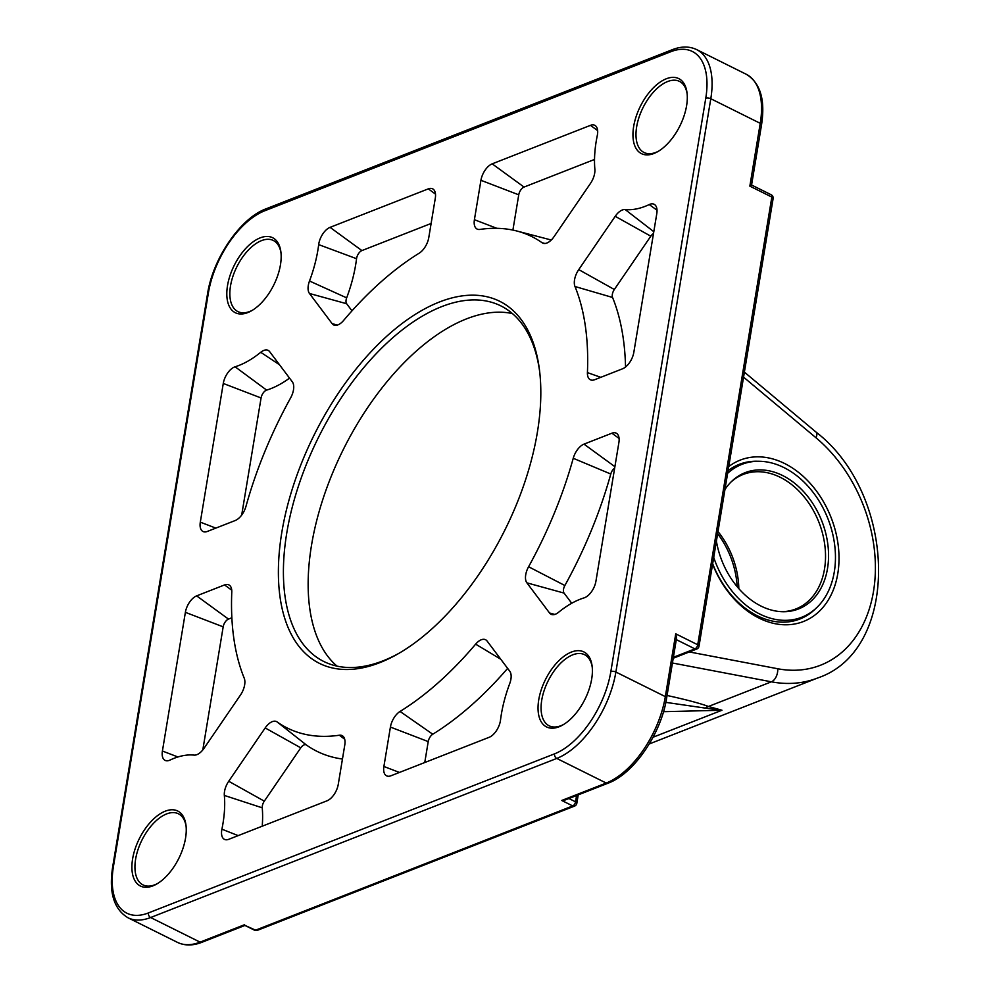 <?xml version="1.0" encoding="UTF-8"?>
<svg xmlns="http://www.w3.org/2000/svg" width="992" height="992" viewBox="0 0 992 992"><rect width="100%" height="100%" fill="white"/><g stroke="black" fill="none" stroke-linecap="round" stroke-linejoin="round"><path stroke-width="1.49" d="M737.168 586.694A73.197 53.766 68.6 0 0 717.638 533.696M781.634 611.667A72.23 53.047 68.6 0 0 795.894 608.952A72.23 53.047 68.6 0 0 818.946 522.35A72.23 53.047 68.6 0 0 743.206 474.449A72.23 53.047 68.6 0 0 730.893 482.124M716.398 541.161A73.197 53.766 68.6 0 0 782.862 611.717A73.197 53.766 68.6 0 0 821.884 521.197A73.197 53.766 68.6 0 0 731.761 481.269A73.197 53.766 68.6 0 0 724.941 489.54M738.817 588.616A72.23 53.047 68.6 0 0 717.997 531.538M728.066 470.704A83.055 61.008 -111.4 0 1 757.032 461.23L759.463 461.268A82.088 60.301 68.6 0 0 727.632 473.333M713.719 557.368A82.088 60.301 68.6 0 0 816.776 607.575L815.015 609.249A83.055 61.008 -111.4 0 1 712.665 563.741M816.776 607.575A82.088 60.301 68.6 0 0 827.973 518.804A82.088 60.301 68.6 0 0 759.463 461.268M653.058 737.23L721.978 710.235L708.449 706.478A7.217 5.828 -68.8 0 0 705.448 708.127L721.978 710.235L663.499 711.698M665.83 702.361L705.448 708.127M712.591 564.138A86.676 63.662 68.6 0 0 759.029 618.103A86.676 63.662 68.6 0 0 836.888 537.23A86.676 63.662 68.6 0 0 728.748 466.575M618.896 442.506L595.932 581.2A14.446 7.614 116.5 0 1 584.102 597.866A101.11 53.283 -63.5 0 0 558.471 612.362A14.446 7.614 116.5 0 1 551.85 614.581A14.446 7.614 116.5 0 1 549.543 612.994L526.888 582.837A14.446 7.614 116.5 0 1 528.587 566.754A274.462 144.621 -63.5 0 0 573.24 458.279A14.446 7.614 116.5 0 1 583.99 444.131L611.903 433.206A14.446 7.614 116.5 0 1 616.912 433.603A14.446 7.614 116.5 0 1 618.896 442.506M614.668 468.013A6.808 3.584 -63.5 0 0 610.774 474.027A282.1 148.651 116.5 0 1 564.87 585.516A6.808 3.584 -63.5 0 0 564.076 593.092L571.714 603.26M290.619 397.904A274.462 144.621 -63.5 0 0 245.966 506.379A14.446 7.614 116.5 0 1 235.216 520.527L207.303 531.452A14.446 7.614 116.5 0 1 203.782 531.799A14.446 7.614 116.5 0 1 200.31 522.152L223.274 383.458A14.446 7.614 116.5 0 1 235.092 366.792A101.11 53.283 -63.5 0 0 260.735 352.296A14.446 7.614 116.5 0 1 268.844 350.821A14.446 7.614 116.5 0 1 269.663 351.664L292.318 381.821A14.446 7.614 116.5 0 1 290.619 397.904M289.54 378.138A108.76 57.313 116.5 0 1 266.637 390.116A6.808 3.584 -63.5 0 0 261.07 397.966L241.688 515.071M435.302 198.177L428.78 237.584A14.446 7.614 116.5 0 1 419.157 253.208A274.462 144.621 -63.5 0 0 343.554 320.515A14.446 7.614 116.5 0 1 334.44 325.215A14.446 7.614 116.5 0 1 332.122 323.628L309.467 293.483A14.446 7.614 116.5 0 1 309.504 281.009A101.11 53.283 -63.5 0 0 318.68 244.615A14.446 7.614 116.5 0 1 330.063 227.354L428.308 188.864A14.446 7.614 116.5 0 1 433.318 189.261A14.446 7.614 116.5 0 1 435.302 198.177M431.123 223.46L361.906 250.579A6.808 3.584 -63.5 0 0 356.55 258.701A108.76 57.313 116.5 0 1 346.667 297.86A6.808 3.584 -63.5 0 0 346.654 303.726L351.986 310.831M231.781 592.05A274.462 144.621 -63.5 0 0 244.218 678.156A14.446 7.614 116.5 0 1 240.461 695.045L203.992 748.352A14.446 7.614 116.5 0 1 194.048 755.11A101.11 53.283 -63.5 0 0 169.992 760.083A14.446 7.614 116.5 0 1 165.887 760.678A14.446 7.614 116.5 0 1 162.415 751.031L185.38 612.337A14.446 7.614 116.5 0 1 196.639 595.87L224.552 584.933A14.446 7.614 116.5 0 1 229.561 585.33A14.446 7.614 116.5 0 1 231.781 592.05M231.868 617.768L228.482 619.095A6.808 3.584 -63.5 0 0 223.175 626.845L202.802 749.952M653.492 233.542A6.808 3.584 -63.5 0 0 650.802 236.195L614.333 289.503A6.808 3.584 -63.5 0 0 612.56 297.464A282.1 148.651 116.5 0 1 625.543 367.015M587.425 372.608A274.462 144.621 -63.5 0 0 574.976 286.502A14.446 7.614 116.5 0 1 578.745 269.613L615.214 216.306A14.446 7.614 116.5 0 1 625.158 209.548A101.11 53.283 -63.5 0 0 649.214 204.575A14.446 7.614 116.5 0 1 654.794 204.724A14.446 7.614 116.5 0 1 656.791 213.627L633.826 352.334A14.446 7.614 116.5 0 1 622.567 368.788L594.654 379.725A14.446 7.614 116.5 0 1 591.133 380.06A14.446 7.614 116.5 0 1 587.425 372.608L600.792 377.32M597.296 135.47A101.11 53.283 -63.5 0 0 594.865 169.223A14.446 7.614 116.5 0 1 590.488 183.396L554.007 236.716A14.446 7.614 116.5 0 1 543.418 243.35A14.446 7.614 116.5 0 1 542.091 242.742A274.462 144.621 -63.5 0 0 516.956 231.037A274.462 144.621 -63.5 0 0 479.843 229.437A14.446 7.614 116.5 0 1 477.896 229.35A14.446 7.614 116.5 0 1 474.412 219.703L480.934 180.296A14.446 7.614 116.5 0 1 492.193 163.841L590.451 125.352A14.446 7.614 116.5 0 1 595.46 125.748A14.446 7.614 116.5 0 1 597.296 135.47M594.53 159.452L524.049 187.066A6.808 3.584 -63.5 0 0 518.742 194.816L512.901 230.082M339.363 735.221A14.446 7.614 116.5 0 1 342.798 736.039A14.446 7.614 116.5 0 1 344.782 744.955L338.26 784.362A14.446 7.614 116.5 0 1 327 800.817L228.755 839.306A14.446 7.614 116.5 0 1 225.234 839.654A14.446 7.614 116.5 0 1 221.91 829.188A101.11 53.283 -63.5 0 0 224.341 795.435A14.446 7.614 116.5 0 1 228.718 781.262L265.186 727.942A14.446 7.614 116.5 0 1 277.103 721.916A274.462 144.621 -63.5 0 0 339.363 735.221L344.708 739.263M342.451 759.029A282.1 148.651 116.5 0 1 306.392 744.992A6.808 3.584 -63.5 0 0 300.774 747.832L264.306 801.152A6.808 3.584 -63.5 0 0 262.248 807.823A108.76 57.313 116.5 0 1 262.223 826.187M507.631 668.372A282.1 148.651 116.5 0 1 432.76 734.229A6.808 3.584 -63.5 0 0 428.222 741.594L424.762 762.526M400.049 711.45A274.462 144.621 -63.5 0 0 475.639 644.143A14.446 7.614 116.5 0 1 486.254 640.175A14.446 7.614 116.5 0 1 487.084 641.03L509.739 671.175A14.446 7.614 116.5 0 1 509.702 683.649A101.11 53.283 -63.5 0 0 500.514 720.043A14.446 7.614 116.5 0 1 489.143 737.304L390.885 775.794A14.446 7.614 116.5 0 1 387.376 776.128A14.446 7.614 116.5 0 1 383.892 766.481L390.414 727.074A14.446 7.614 116.5 0 1 400.049 711.45L432.76 734.229M185.541 838.153A41.887 22.072 -63.5 0 0 185.975 825.195A41.887 22.072 -63.5 0 0 157.244 815.846A41.887 22.072 -63.5 0 0 131.899 866.785A41.887 22.072 -63.5 0 0 156.686 884.046A41.887 22.072 -63.5 0 0 185.541 838.153M686.588 105.76A41.887 22.072 -63.5 0 0 687.022 92.802A41.887 22.072 -63.5 0 0 658.291 83.44A41.887 22.072 -63.5 0 0 632.946 134.379A41.887 22.072 -63.5 0 0 657.733 151.652A41.887 22.072 -63.5 0 0 686.588 105.76M537.379 432.276A202.232 106.566 -63.5 0 0 539.437 369.706A202.232 106.566 -63.5 0 0 400.731 324.533A202.232 106.566 -63.5 0 0 278.392 570.437A202.232 106.566 -63.5 0 0 398.09 653.815A202.232 106.566 -63.5 0 0 537.379 432.276M280.451 264.864A41.887 22.072 -63.5 0 0 280.885 251.894A41.887 22.072 -63.5 0 0 252.154 242.544A41.887 22.072 -63.5 0 0 226.808 293.483A41.887 22.072 -63.5 0 0 251.596 310.744A41.887 22.072 -63.5 0 0 280.451 264.864M591.678 679.061A41.887 22.072 -63.5 0 0 592.112 666.103A41.887 22.072 -63.5 0 0 563.382 656.741A41.887 22.072 -63.5 0 0 538.036 707.68A41.887 22.072 -63.5 0 0 562.824 724.954A41.887 22.072 -63.5 0 0 591.678 679.061M771.156 194.742A3.608 1.897 116.5 0 1 771.838 197.073A3.608 1.55 9.4 0 1 773.115 198.561L773.115 198.561A3.608 3.608 0 0 0 771.156 194.742L751.564 184.996L749.853 186.136L771.838 197.073L697.723 644.763A3.608 1.897 116.5 0 1 694.908 648.88A3.608 2.654 68.6 0 0 696.756 649.028A3.608 3.608 0 0 0 699 646.251L699 646.251A3.608 1.55 -170.6 0 0 697.723 644.763L675.738 633.826L676.581 637.93L666.624 698.12A3.608 1.55 -170.6 0 0 665.334 696.632A75.838 39.965 116.5 0 1 606.224 783.048L561.732 800.47L572.731 805.938A3.608 2.654 68.6 0 0 574.579 806.087A3.608 3.608 0 0 0 576.823 803.309L576.823 803.309A3.608 1.55 -170.6 0 0 575.546 801.821A3.608 1.897 116.5 0 1 572.731 805.938L255.576 930.174A3.608 1.897 116.5 0 1 254.498 930.186A3.608 3.608 0 0 0 257.424 930.322L257.424 930.322A3.608 2.654 -111.4 0 1 255.576 930.174L244.999 925.412M666.624 698.12C661.267 733.497 633.851 773.822 608.084 783.184L565.018 800.048L561.732 800.47M157.592 883.512A39.73 20.931 116.5 0 1 143.034 884.914A39.73 20.931 116.5 0 1 141.98 840.026A39.73 20.931 116.5 0 1 178.424 813.787A39.73 20.931 116.5 0 1 186.087 826.237M563.729 724.42A39.73 20.931 116.5 0 1 549.171 725.822A39.73 20.931 116.5 0 1 548.117 680.934A39.73 20.931 116.5 0 1 584.561 654.683A39.73 20.931 116.5 0 1 592.224 667.145M658.638 151.119A39.73 20.931 116.5 0 1 644.081 152.52A39.73 20.931 116.5 0 1 643.027 107.632A39.73 20.931 116.5 0 1 679.47 81.381A39.73 20.931 116.5 0 1 687.134 93.843M252.501 310.211A39.73 20.931 116.5 0 1 237.944 311.612A39.73 20.931 116.5 0 1 236.89 266.724A39.73 20.931 116.5 0 1 273.333 240.486A39.73 20.931 116.5 0 1 280.996 252.935M399.565 652.959A198.623 104.668 116.5 0 1 323.876 661.528A198.623 104.668 116.5 0 1 318.643 437.075A198.623 104.668 116.5 0 1 500.824 305.871A198.623 104.668 116.5 0 1 539.636 371.405M512.405 313.571A198.623 104.668 -63.5 0 0 343.368 449.376A198.623 104.668 -63.5 0 0 337.02 666.116M667.058 695.479C686.576 699.757 700.377 703.415 708.449 706.478L771.392 681.814A144.448 106.107 68.6 0 0 817.668 677.982L649.239 743.963M672.44 663.003L771.392 681.814A10.838 6.671 -79.2 0 0 777.765 668.757L689.304 651.942M743.554 377.146L815.994 437.77A133.622 98.146 -111.4 0 1 873.506 591.381A133.622 98.146 -111.4 0 1 777.765 668.757M744.384 372.124L816.106 432.14A10.838 4.39 129.9 0 1 815.994 437.77M611.903 433.206L619.082 438.439M583.99 444.131L614.891 466.674M573.24 458.279L610.774 474.027M528.587 566.754L564.87 585.516M526.888 582.837L564.076 593.092M549.543 612.994L554.788 614.432M260.735 352.296L279.484 364.746M235.092 366.792L266.637 390.116M223.274 383.458L261.07 397.966M200.31 522.152L215.834 528.116M428.308 188.864L435.5 194.11M330.063 227.354L361.906 250.579M318.68 244.615L356.55 258.701M309.504 281.009L346.667 297.86M309.467 293.483L346.654 303.726M332.122 323.628L337.379 325.078M224.552 584.933L231.731 590.178M196.639 595.87L228.482 619.095M185.38 612.337L223.175 626.845M162.415 751.031L177.915 756.97M574.976 286.502L612.56 297.464M649.214 204.575L657.014 210.18M625.158 209.548L653.79 231.694M615.214 216.306L650.802 236.195M578.745 269.613L614.333 289.503M590.451 125.352L597.643 130.584M492.193 163.841L524.049 187.066M480.934 180.296L518.742 194.816M474.412 219.703L496.843 228.321M542.091 242.742L544.918 243.486M277.103 721.916L306.392 744.992M265.186 727.942L300.774 747.832M228.718 781.262L264.306 801.152M224.341 795.435L262.248 807.823M221.91 829.188L238.154 835.624M475.639 644.143L500.762 659.234M390.414 727.074L428.222 741.594M383.892 766.481L399.429 772.446M554.553 753.846A3.608 2.654 68.6 0 0 556.76 758.434A75.838 39.965 -63.5 0 0 615.883 672.03A3.608 1.55 -170.6 0 0 610.849 671.559A72.23 38.056 116.5 0 1 554.553 753.846L148.416 912.938A72.23 38.056 116.5 0 1 113.448 866.4L208.357 293.099A72.23 38.056 116.5 0 1 264.653 210.812L670.79 51.72A72.23 38.056 116.5 0 1 705.758 98.258L610.849 671.559M675.738 633.826L665.334 696.632L615.883 672.03L710.793 98.729A3.608 1.55 -170.6 0 0 705.758 98.258M696.657 49.6L746.108 74.202A75.838 39.965 116.5 0 1 760.244 123.33L710.793 98.729A75.838 39.965 -63.5 0 0 696.657 49.6C689.378 46.153 681.231 46.19 672.216 49.724A3.608 2.654 68.6 0 0 670.79 51.72M672.216 49.724L266.079 208.816A3.608 2.654 68.6 0 0 264.653 210.812M266.079 208.816C240.312 218.178 212.896 258.503 207.539 293.88A3.608 1.55 9.4 0 1 208.357 293.099M207.539 293.88L112.629 867.182A3.608 1.55 9.4 0 1 113.448 866.4M112.629 867.182C108.748 892.416 113.894 909.292 128.042 917.798A75.838 39.965 -63.5 0 0 150.623 917.526A3.608 2.654 -111.4 0 1 148.416 912.938M244.578 924.705L200.086 942.14A75.838 39.965 116.5 0 1 177.506 942.4C184.785 945.847 192.919 945.81 201.946 942.276A3.608 2.654 -111.4 0 1 200.086 942.14L150.623 917.526L556.76 758.434L606.224 783.048A3.608 2.654 -111.4 0 0 608.084 783.184M751.564 185.008L761.534 124.818A3.608 1.55 -170.6 0 0 760.244 123.33L749.853 186.136M576.588 795.522L575.546 801.821L568.912 798.523M676.308 639.629L694.908 648.88L673.382 657.312M816.106 432.14C897.066 494.376 901.12 649.996 817.668 677.982M516.956 231.037L551.279 240.014M699 646.251L773.115 198.561M244.888 925.412L254.498 930.186M696.756 649.028L673.221 658.242M201.946 942.276L244.937 925.437M257.424 930.322L574.579 806.087M576.823 803.309L578.212 794.877M746.108 74.202C760.269 82.708 765.402 99.584 761.534 124.818M128.042 917.798L177.506 942.4"/></g></svg>
